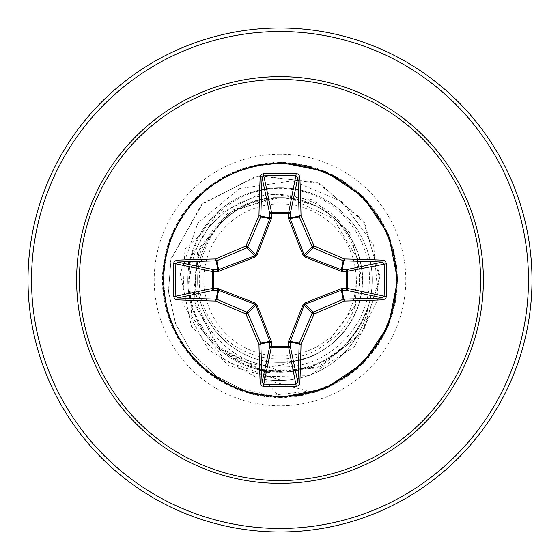 <?xml version="1.0" encoding="UTF-8"?>
<svg xmlns="http://www.w3.org/2000/svg" width="560" height="560" viewBox="0 0 560 560"><rect width="100%" height="100%" fill="white"/><g stroke="black" fill="none" stroke-linecap="round" stroke-linejoin="round"><path stroke-width="0.42" stroke-dasharray="2.8 2.1" d="M280 356.146A76.146 76.146 0 0 0 356.146 280A76.146 76.146 0 0 0 280 203.854A76.146 76.146 0 0 0 203.854 280A76.146 76.146 0 0 0 280 356.146M368.676 304.871A91.49 91.49 0 0 1 264.236 379.421A91.49 91.49 0 0 0 368.508 305.83C353.668 347.508 324.163 369.635 280 372.197A92.197 92.197 0 0 0 372.197 280A92.197 92.197 0 0 0 280 187.803A92.197 92.197 0 0 1 368.508 305.83L368.676 304.871C353.885 346.731 324.324 368.921 280 371.448L265.678 370.314C251.3 367.976 238.266 362.453 226.59 353.752C243.229 363.335 261.037 367.227 280 365.421L307.811 357.476A82.32 82.32 0 0 0 358.393 254.891C345.338 217.735 319.207 197.568 280 194.39C258.566 194.005 239.484 200.501 222.74 213.885C184.751 243.089 178.458 303.359 210 340.004A92.197 92.197 0 0 1 280 187.803A92.197 92.197 0 0 0 187.803 280A92.197 92.197 0 0 0 280 372.197L265.559 371.063C243.278 367.262 224.756 356.909 210 340.004M280 532A252 252 0 0 0 532 280A252 252 0 0 0 280 28A252 252 0 0 0 28 280A252 252 0 0 0 280 532A252 252 0 0 1 28 280A252 252 0 0 1 280 28M290.318 198.331L280 197.68C236.012 196.546 196.546 236.012 197.68 280C196.546 323.988 236.012 363.454 280 362.32L280 370.839C229.152 372.407 184.373 324.59 189.028 274.029C190.841 223.139 241.255 181.573 291.466 189.231L290.318 198.331L312.284 204.764C366.968 226.394 376.866 309.274 327.81 342.3L355.292 305.445L357.63 258.979L333.41 218.617L290.318 198.331A82.32 82.32 0 0 0 279.496 197.68C235.515 196.847 196.469 236.376 197.68 280.224C196.644 324.058 236.075 363.461 280 362.32C323.988 363.454 363.454 323.988 362.32 280C363.454 236.012 323.988 196.546 280 197.68C236.012 196.546 196.546 236.012 197.68 280C196.546 323.988 236.012 363.454 280 362.32C323.988 363.356 363.363 324.205 362.32 280C363.433 235.914 323.946 196.581 280 197.68C236.096 196.532 196.56 235.949 197.68 279.979C196.63 323.981 235.788 363.356 280 362.32C324.198 363.37 363.37 323.967 362.32 280C363.489 236.04 323.911 196.504 280 197.68C236.012 196.546 196.546 236.012 197.68 280C196.546 323.988 236.012 363.454 280 362.32C323.988 363.454 363.454 323.988 362.32 280C363.454 236.012 323.988 196.546 280 197.68C236.04 196.581 196.588 235.921 197.68 279.979C196.553 324.065 236.061 363.44 280 362.32C323.925 363.468 363.475 324.016 362.32 279.965C363.398 235.935 323.981 196.581 280 197.68C236.012 196.546 196.546 236.012 197.68 280C196.546 323.988 236.012 363.454 280 362.32C323.988 363.454 363.454 323.988 362.32 280C363.454 236.012 323.988 196.546 280 197.68C236.054 196.497 196.469 236.11 197.68 280.042C196.609 324.009 235.963 363.426 280 362.32C324.058 363.447 363.454 323.918 362.32 280C363.447 236.075 324.065 196.56 280 197.68C236.012 196.546 196.546 236.012 197.68 280C196.546 323.988 236.012 363.454 280 362.32C323.988 363.454 363.454 323.988 362.32 280C363.454 236.012 323.988 196.546 280 197.68C235.956 196.574 196.609 235.998 197.68 279.958C196.476 323.89 236.047 363.496 280 362.32C323.981 363.419 363.398 324.065 362.32 280.042C363.482 235.998 323.925 196.525 280 197.68C236.012 196.546 196.546 236.012 197.68 280C196.546 323.988 236.012 363.454 280 362.32C323.988 363.454 363.454 323.988 362.32 280C363.454 236.012 323.988 196.546 280 197.68C236.061 196.567 196.56 235.928 197.68 280.014C196.581 324.079 236.04 363.419 280 362.32C323.925 363.496 363.51 323.939 362.32 279.951C363.391 235.963 324.009 196.581 280 197.68C236.012 196.546 196.546 236.012 197.68 280C196.546 323.988 236.012 363.454 280 362.32C323.988 363.454 363.454 323.988 362.32 280C363.454 236.012 323.988 196.546 280 197.68C235.991 196.525 196.497 236.11 197.68 280.021C196.595 323.96 235.921 363.426 280 362.32C324.079 363.426 363.405 323.967 362.32 280.028C363.503 236.11 324.009 196.525 280 197.68C236.012 196.546 196.546 236.012 197.68 280C196.546 323.988 236.012 363.454 280 362.32C323.988 363.454 363.454 323.988 362.32 280C363.454 236.012 323.988 196.546 280 197.68C235.991 196.581 196.609 235.963 197.68 279.951C196.49 323.939 236.075 363.496 280 362.32C323.953 363.419 363.419 324.086 362.32 280.014C363.44 235.928 323.939 196.567 280 197.68C236.012 196.546 196.546 236.012 197.68 280C196.546 323.988 236.012 363.454 280 362.32C323.988 363.454 363.454 323.988 362.32 280C363.454 236.012 323.988 196.546 280 197.68C236.075 196.525 196.518 235.998 197.68 280.042C196.602 324.065 236.019 363.419 280 362.32C323.96 363.496 363.524 323.89 362.32 279.958C363.391 235.998 324.044 196.574 280 197.68C236.012 196.546 196.546 236.012 197.68 280C196.546 323.988 236.012 363.454 280 362.32C323.988 363.454 363.454 323.988 362.32 280C363.454 236.012 323.988 196.546 280 197.68C235.935 196.56 196.553 236.075 197.68 280C196.546 323.918 235.942 363.447 280 362.32C324.037 363.419 363.391 324.009 362.32 280.042C363.531 236.11 323.946 196.497 280 197.68C236.012 196.546 196.546 236.012 197.68 280C196.546 323.988 236.012 363.454 280 362.32C323.988 363.454 363.454 323.988 362.32 280C363.454 236.012 323.988 196.546 280 197.68C236.026 196.581 196.595 235.935 197.68 279.965C196.525 324.016 236.075 363.468 280 362.32C323.939 363.44 363.447 324.065 362.32 279.979C363.412 235.921 323.96 196.581 280 197.68C236.012 196.546 196.546 236.012 197.68 280C196.546 323.988 236.012 363.454 280 362.32C323.988 363.454 363.454 323.988 362.32 280C363.454 236.012 323.988 196.546 280 197.68C236.068 196.497 196.483 236.075 197.68 280.049C196.609 324.037 235.984 363.419 280 362.32C324.016 363.468 363.496 323.897 362.32 279.979C363.412 236.047 324.079 196.567 280 197.68C236.012 196.546 196.546 236.012 197.68 280C196.546 323.988 236.012 363.454 280 362.32C323.988 363.454 363.454 323.988 362.32 280C363.454 236.012 323.988 196.546 280 197.68C235.928 196.574 196.595 236.026 197.68 279.972C196.49 323.89 236.005 363.475 280 362.32C324.002 363.419 363.391 324.044 362.32 280.049C363.51 236.054 323.925 196.504 280 197.68C236.012 196.546 196.546 236.012 197.68 280C196.546 323.988 236.012 363.454 280 362.32C323.988 363.454 363.454 323.988 362.32 280C363.454 236.012 323.988 196.546 280 197.68C236.047 196.581 196.581 235.914 197.68 279.993C196.56 324.079 236.061 363.426 280 362.32C323.925 363.482 363.489 323.988 362.32 279.958C363.398 235.942 323.988 196.581 280 197.68C236.012 196.546 196.546 236.012 197.68 280C196.546 323.988 236.012 363.454 280 362.32C323.988 363.454 363.454 323.988 362.32 280C363.454 236.012 323.988 196.546 280 197.68C236.033 196.504 196.476 236.11 197.68 280.042C196.602 323.995 235.949 363.426 280 362.32C324.072 363.44 363.44 323.932 362.32 280.007C363.461 236.089 324.051 196.553 280 197.68C236.012 196.546 196.546 236.012 197.68 280C196.546 323.988 236.012 363.454 280 362.32C323.988 363.454 363.454 323.988 362.32 280C363.454 236.012 323.988 196.546 280 197.68C236.012 196.581 196.672 235.914 197.68 279.839C196.392 323.694 235.844 363.454 280 362.32C333.592 364.301 376.726 305.578 358.393 254.891M291.466 189.231C336.028 194.579 371.875 237.006 369.292 281.792C368.69 326.634 329.329 366.45 284.375 366.961C239.512 369.635 197.344 331.765 195.496 286.811C191.492 242.032 229.159 198.968 274.288 197.778L240.149 208.488C200.578 229.719 186.606 285.782 212.226 322.91C235.655 361.319 293.104 371.266 327.81 342.3M280 362.32L294.294 361.067L307.811 357.476M222.74 213.885L184.891 249.256L182.721 302.967L208.677 350.035L255.262 376.852L309.001 375.662L354.354 346.808L378.203 298.641L373.66 245.084L342.034 201.621L292.467 180.824L239.295 188.706L197.897 222.985L180.243 273.756L191.429 326.326L228.228 365.505L280 379.96L225.687 361.277L191.723 316.568L188.447 261.786L215.551 215.551L262.647 192.773L313.187 199.871L350.28 233.037L362.32 280M274.288 197.778L273.336 197.645L227.689 213.248L197.477 252.462L193.865 303.093L219.422 348.397L266.868 372.624L321.055 366.492L363.804 330.652L380.03 275.961L362.999 220.199L317.044 182.301L256.557 175.938L201.488 204.596L170.779 259.987L168.553 292.397L175.833 324.387L192.178 353.192L216.363 376.285L246.463 391.573L280 397.6L246.211 391.489L215.943 375.984L191.709 352.583L175.469 323.435L168.462 291.144L171.108 258.531L202.902 203.245L258.916 175.518L319.62 183.428L364.735 222.901L379.974 279.552L361.571 333.907L317.065 368.088L262.353 371.686L215.971 344.897L192.878 297.99L199.584 247.429L232.435 210.091L279.496 197.68M273.336 197.645L279.258 197.652M226.59 353.752L280 370.839M280 162.4L242.081 168.679L208.215 186.851L182.014 214.977L166.285 250.04L162.701 288.302L171.64 325.682L192.157 358.183L222.054 382.333L258.146 395.549L296.569 396.424L333.221 384.867L364.196 362.103L386.169 330.575L396.802 293.636L394.961 255.248L380.842 219.506L355.95 190.225L322.945 170.527L285.355 162.526L247.191 167.069L212.534 183.68L185.08 210.574L167.762 244.888L162.442 282.954L169.673 320.698L188.685 354.102L217.455 379.582L252.903 394.429L291.249 397.061L328.391 387.184L360.367 365.855L383.754 335.356L396.06 298.949L395.969 260.512L383.495 224.161L359.961 193.774L327.887 172.599L290.703 162.89L252.371 165.697L216.993 180.705L188.342 206.325L169.477 239.813L162.428 277.592L167.93 315.63L185.409 349.867L212.982 376.628L247.723 393.078L285.901 397.446L323.456 389.27L356.37 369.425L381.122 340.025L395.08 304.213L396.739 265.818L385.931 228.935L363.811 197.505L332.731 174.888L296.023 163.499L257.607 164.556L221.578 177.94L191.793 202.23L171.43 234.822L162.659 272.244L166.425 310.492L182.322 345.485L208.649 373.478L242.606 391.489L280.546 397.593L318.437 391.139L352.219 372.806L378.287 344.568L393.855 309.428L397.264 271.145L388.15 233.814L367.479 201.404L337.47 177.401L301.315 164.353L262.892 163.653L226.289 175.385L195.426 198.289L173.6 229.922L163.135 266.903L165.151 305.284L179.438 340.963L204.463 370.132L237.559 389.676L275.191 397.502L313.334 392.777L347.914 376.005L375.242 348.978L392.392 314.587L397.544 276.5L390.138 238.784L370.972 205.471L342.083 180.124L306.565 165.438L268.205 162.995L231.112 173.047L199.234 194.523L175.994 225.127L163.856 261.597L164.122 300.027L176.771 336.322L200.438 366.597L232.61 387.625L269.843 397.159L308.161 394.177L343.469 379.001L372.001 353.248L390.705 319.669L397.579 281.855L391.902 243.845L374.269 209.699L346.563 183.057L311.752 166.768L273.546 162.575L236.033 170.926L203.21 190.932L178.598 220.444L164.815 256.326L163.331 294.728L174.314 331.562L196.581 362.88L227.759 385.357L264.516 396.571L302.932 395.339L338.898 381.787L368.571 357.364L388.787 324.674L397.376 287.21L393.428 248.983L377.37 214.067L350.91 186.193L316.876 168.336L278.901 162.407L241.045 169.043L207.347 187.523L181.412 215.887L166.005 251.097L162.778 289.401L172.067 326.69L192.892 358.995L223.013 382.865L259.224 395.745L297.654 396.263L334.201 384.363L364.952 361.319L386.638 329.581L396.928 292.551L394.73 254.177L380.275 218.568L355.11 189.518L321.923 170.135L284.263 162.484L246.141 167.384L211.638 184.317L184.436 211.463L167.44 245.938L162.47 284.046L170.051 321.727L189.378 354.949L218.386 380.163L253.974 394.681L292.341 396.949L329.385 386.722L361.158 365.099L384.265 334.383L396.235 297.864L395.787 259.434L382.97 223.195L359.156 193.032L326.886 172.151L289.611 162.799L251.307 165.956L216.069 181.3L187.663 207.186L169.113 240.849L162.407 278.691L168.266 316.673L186.06 350.742L213.885 377.258L248.773 393.379L287 397.39L324.471 388.864L357.196 368.704L381.675 339.08L395.297 303.142L396.599 264.726L385.448 227.948L363.034 196.728L331.751 174.398L294.938 163.352L256.529 164.766L220.633 178.493L191.072 203.056L171.01 235.837L162.596 273.336L166.712 311.549L182.938 346.388L209.524 374.143L243.642 391.839L281.645 397.586L319.473 390.775L353.08 372.134L378.882 343.651L394.121 308.364L397.173 270.053L387.709 232.806L366.744 200.599L336.511 176.869L300.237 164.157L261.807 163.814L225.316 175.889L194.67 199.08L173.138 230.916L163.016 267.995L165.396 306.355L180.012 341.901L205.31 370.832L238.588 390.061L276.283 397.537L314.384 392.462L348.81 375.368L375.879 348.089L392.714 313.537L397.509 275.401L389.746 237.762L370.265 204.631L341.145 179.55L305.494 165.2L267.113 163.107L230.118 173.509L198.443 195.279L175.483 226.1L163.688 262.682L164.311 301.105L177.296 337.281L201.334 367.248L234.017 387.135L271.082 395.36L308.532 391.216L264.236 379.421L265.678 370.314M280 397.6L264.236 379.421L265.559 371.063M312.284 204.764A81.865 81.865 0 0 0 240.149 208.488M280 528.472A248.472 248.472 0 0 0 528.472 280A248.472 248.472 0 0 0 280 31.528A248.472 248.472 0 0 0 31.528 280A248.472 248.472 0 0 0 280 528.472M280 154.203A125.797 125.797 0 0 0 154.203 280A125.797 125.797 0 0 0 280 405.797A125.797 125.797 0 0 0 405.797 280A125.797 125.797 0 0 0 280 154.203M280 372.197A92.197 92.197 0 0 0 372.197 280A92.197 92.197 0 0 0 280 187.803"/><path stroke-width="0.84" d="M260.169 383.285A1.764 0.721 177.8 0 0 262.059 382.557L269.794 345.961A1.764 0.602 -178.2 0 0 271.474 346.563L263.83 384.125A249.991 95.669 0 0 0 280 384.328A249.991 95.669 0 0 0 296.17 384.125L297.941 382.557A250.236 21.812 -90 0 0 299.131 343.854L290.087 342.055L290.206 345.961A1.764 1.624 -11.9 0 1 288.449 347.592L271.551 347.592A1.764 1.624 11.9 0 1 269.794 345.961L269.822 341.376L255.787 305.165L247.842 313.11A249.214 21.721 67.5 0 0 260.736 343.182A1.764 1.757 78.8 0 1 260.869 343.854A250.236 21.812 90 0 0 262.059 382.557L263.83 384.125L263.718 386.505L261.499 385.735L260.169 383.285A252 21.966 -90 0 1 258.965 344.302A250.971 21.875 -112.5 0 1 245.98 314.02A250.971 21.875 -157.5 0 1 215.698 301.035A1.764 0.357 -66.5 0 1 216.818 299.264A249.214 21.721 22.5 0 0 246.89 312.158A1.764 1.757 45 0 1 247.842 313.11L245.98 314.02L246.89 312.158L254.835 304.213L217.945 290.087A1.764 0.602 88.2 0 1 217.35 288.407L255.066 302.995L257.005 304.934L271.362 341.299L271.474 346.563L288.526 346.563L288.638 341.299L302.995 304.934L304.934 302.995L341.299 288.638L346.563 288.526A1.764 0.602 -88.2 0 1 345.961 290.206L341.376 290.178L305.165 304.213L304.213 305.165L290.087 342.055A1.764 0.602 -1.8 0 1 288.407 342.65M173.495 296.282L175.875 296.17L212.408 288.449A1.764 1.624 78.1 0 0 214.039 290.206L217.945 290.087L216.146 299.131A1.764 0.448 -88.7 0 0 215.698 301.035A252 21.966 180 0 1 176.715 299.831L174.699 298.977L173.495 296.282A251.748 96.341 -90 0 1 173.292 280A251.748 96.341 -90 0 1 173.495 263.718L175.875 263.83A249.991 95.669 90 0 0 175.672 280A249.991 95.669 90 0 0 175.875 296.17L177.443 297.941A250.236 21.812 -0 0 0 216.146 299.131A1.764 1.757 11.2 0 1 216.818 299.264L218.624 290.178A1.764 0.532 110.9 0 1 218.701 288.638M288.638 341.299A1.764 0.532 -159.1 0 0 290.178 341.376L299.264 343.182A1.764 0.357 23.5 0 0 301.035 344.302A1.764 0.448 1.3 0 1 299.131 343.854A1.764 1.757 -78.8 0 1 299.264 343.182A249.214 21.721 -67.5 0 0 312.158 313.11A1.764 1.757 -45 0 1 313.11 312.158A249.214 21.721 -22.5 0 0 343.182 299.264A1.764 1.757 -11.3 0 1 343.854 299.131A250.236 21.812 0 0 0 382.557 297.941L345.961 290.206A1.764 1.624 -78.1 0 0 347.592 288.449L346.563 288.526L346.563 271.474L341.299 271.362L304.934 257.005L302.995 255.066L288.638 218.701L288.526 213.437A1.764 0.602 -178.2 0 1 290.206 214.039L290.178 218.624L304.213 254.835L305.165 255.787L341.376 269.822L345.961 269.794A1.764 1.624 -101.9 0 1 347.592 271.551L347.592 288.449L384.125 296.17L386.505 296.282L385.735 298.501L383.285 299.831A252 21.966 180 0 1 344.302 301.035A250.971 21.875 157.5 0 1 314.02 314.02A250.971 21.875 112.5 0 1 301.035 344.302A252 21.966 90 0 1 299.831 383.285L298.977 385.301L296.282 386.505A251.748 96.341 180 0 1 280 386.708A251.748 96.341 180 0 1 263.718 386.505M173.495 263.718L174.265 261.499L176.715 260.169A252 21.966 -0 0 1 215.698 258.965A250.971 21.875 -22.5 0 1 245.98 245.98A250.971 21.875 -67.5 0 1 258.965 215.698A252 21.966 -90 0 1 260.169 176.715L261.023 174.699L263.718 173.495A251.748 96.341 0 0 1 280 173.292A251.748 96.341 0 0 1 296.282 173.495L288.526 213.437L271.474 213.437L271.551 212.408L288.449 212.408A1.764 1.624 -168.1 0 1 290.206 214.039L297.941 177.443L296.17 175.875A249.991 95.669 180 0 0 263.83 175.875L262.059 177.443A250.236 21.812 90 0 0 260.869 216.146A1.764 1.757 101.2 0 1 260.736 216.818A249.214 21.721 112.5 0 0 247.842 246.89A1.764 1.757 135 0 1 246.89 247.842A249.214 21.721 157.5 0 0 216.818 260.736A1.764 1.757 168.8 0 1 216.146 260.869A250.236 21.812 180 0 0 177.443 262.059L175.875 263.83L212.408 271.551A1.764 1.624 101.9 0 1 214.039 269.794A1.764 0.602 -88.2 0 0 213.437 271.474L213.437 288.526L217.35 288.407M176.715 260.169A1.764 0.721 87.8 0 0 177.443 262.059L214.039 269.794L217.945 269.913L254.835 255.787L255.787 254.835L269.822 218.624L269.794 214.039A1.764 0.602 -1.8 0 1 271.474 213.437L271.362 218.701L257.005 255.066L255.066 257.005L218.701 271.362L212.408 271.551L212.408 288.449L213.437 288.526A1.764 0.602 88.2 0 0 214.039 290.206L177.443 297.941A1.764 0.721 -87.8 0 0 176.715 299.831M280 79.436A200.564 200.564 0 0 1 480.564 280A200.564 200.564 0 0 1 280 480.564A200.564 200.564 0 0 1 79.436 280A200.564 200.564 0 0 1 280 79.436M296.282 173.495L298.501 174.265L299.831 176.715A1.764 0.721 177.8 0 0 297.941 177.443A250.236 21.812 -90 0 1 299.131 216.146A1.764 1.757 -101.3 0 0 299.264 216.818L290.178 218.624A1.764 0.532 159.1 0 0 288.638 218.701M383.285 299.831A1.764 0.721 87.8 0 0 382.557 297.941L384.125 296.17A249.991 95.669 -90 0 0 384.125 263.83L382.557 262.059A250.236 21.812 180 0 0 343.854 260.869A1.764 1.757 -168.8 0 1 343.182 260.736A249.214 21.721 -157.5 0 0 313.11 247.842L314.02 245.98A250.971 21.875 22.5 0 1 344.302 258.965A252 21.966 -0 0 1 383.285 260.169L385.301 261.023L386.505 263.718A251.748 96.341 90 0 1 386.505 296.282M280 28A252 252 0 0 1 532 280A252 252 0 0 1 280 532A252 252 0 0 1 28 280A252 252 0 0 1 280 28A252 252 0 0 0 28 280A252 252 0 0 0 280 532M280 397.593L325.003 388.647L363.153 363.153L388.647 325.003L397.593 280L388.647 234.997L363.153 196.847L325.003 171.353L280 162.4M257.005 304.934L255.787 305.165L254.835 304.213L255.066 302.995M304.934 257.005L305.165 255.787L313.11 247.842A1.764 1.757 -135 0 1 312.158 246.89A249.214 21.721 -112.5 0 0 299.264 216.818A1.764 0.357 156.5 0 1 301.035 215.698A1.764 0.448 178.7 0 0 299.131 216.146L290.087 217.945A1.764 0.602 -178.2 0 0 288.407 217.35M260.169 176.715A1.764 0.721 2.2 0 1 262.059 177.443L269.794 214.039A1.764 1.624 168.1 0 1 271.551 212.408L263.83 175.875L263.718 173.495M302.995 304.934L304.213 305.165L312.158 313.11L314.02 314.02L313.11 312.158L305.165 304.213L304.934 302.995M299.831 383.285A1.764 0.721 2.2 0 1 297.941 382.557L290.206 345.961A1.764 0.602 -1.8 0 1 288.526 346.563L296.282 386.505M341.299 288.638A1.764 0.532 -110.9 0 1 341.376 290.178L343.182 299.264A1.764 0.357 66.5 0 1 344.302 301.035A1.764 0.448 88.7 0 0 343.854 299.131L342.055 290.087A1.764 0.602 -88.2 0 0 342.65 288.407M271.362 341.299A1.764 0.532 159.1 0 1 269.822 341.376L260.736 343.182A1.764 0.357 156.5 0 1 258.965 344.302A1.764 0.448 178.7 0 0 260.869 343.854L269.913 342.055A1.764 0.602 -178.2 0 0 271.593 342.65M386.505 263.718L346.563 271.474A1.764 0.602 88.2 0 0 345.961 269.794L382.557 262.059A1.764 0.721 -87.8 0 0 383.285 260.169M342.65 271.593A1.764 0.602 88.2 0 0 342.055 269.913L343.854 260.869A1.764 0.448 -88.7 0 0 344.302 258.965A1.764 0.357 -66.5 0 1 343.182 260.736L341.376 269.822A1.764 0.532 110.9 0 1 341.299 271.362M302.995 255.066L304.213 254.835L312.158 246.89L314.02 245.98A250.971 21.875 67.5 0 0 301.035 215.698A252 21.966 90 0 0 299.831 176.715M218.701 271.362A1.764 0.532 -110.9 0 1 218.624 269.822L216.818 260.736A1.764 0.357 66.5 0 1 215.698 258.965A1.764 0.448 88.7 0 0 216.146 260.869L217.945 269.913A1.764 0.602 -88.2 0 0 217.35 271.593M257.005 255.066L255.787 254.835L247.842 246.89L245.98 245.98L246.89 247.842L254.835 255.787L255.066 257.005M271.593 217.35A1.764 0.602 -1.8 0 0 269.913 217.945L260.869 216.146A1.764 0.448 1.3 0 0 258.965 215.698A1.764 0.357 23.5 0 1 260.736 216.818L269.822 218.624A1.764 0.532 -159.1 0 1 271.362 218.701M280 483.378A203.378 203.378 0 0 1 76.622 280A203.378 203.378 0 0 1 280 76.622A203.378 203.378 0 0 1 483.378 280A203.378 203.378 0 0 1 280 483.378M280 31.528A248.472 248.472 0 0 1 528.472 280A248.472 248.472 0 0 1 280 528.472A248.472 248.472 0 0 1 31.528 280A248.472 248.472 0 0 1 280 31.528"/></g></svg>

